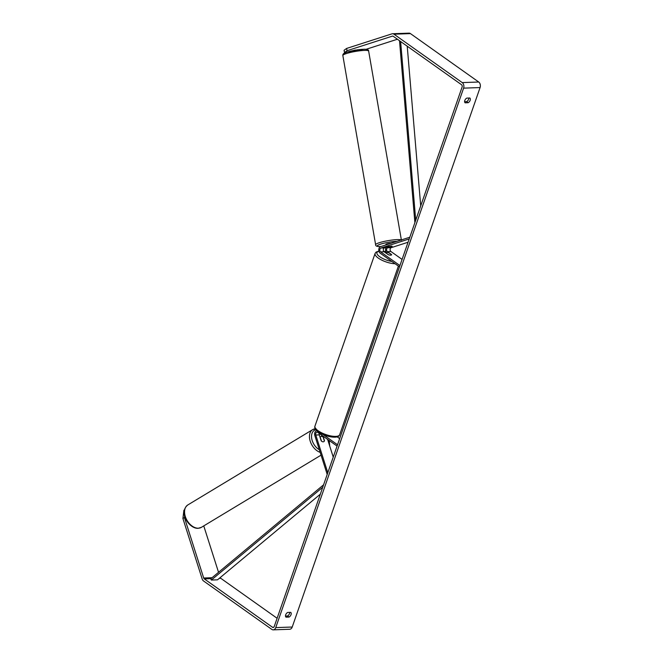 <?xml version="1.0" encoding="UTF-8"?>
<svg xmlns="http://www.w3.org/2000/svg" width="663" height="663" viewBox="0 0 663 663"><rect width="100%" height="100%" fill="white"/><g stroke="black" fill="none" stroke-linecap="round" stroke-linejoin="round"><path stroke-width="0.99" d="M319.234 433.428A2.055 1.467 -92 0 0 319.293 434.895L321.174 440.796A2.942 1.923 59.2 0 0 323.163 441.823A2.942 1.923 59.2 0 0 323.809 441.641M321.986 436.469L321.63 435.351A3.53 2.519 88 0 1 321.555 435.077M327.199 474.426L314.834 435.591A3.53 2.519 88 0 1 316.823 430.71M333.24 457.097L327.588 439.354M327.795 472.719L315.795 435.019A2.055 1.467 88 0 1 317.055 432.168A2.055 1.467 88 0 1 317.768 432.392L337.069 446.083M323.113 434.547L337.525 444.774M337.169 436.842L339.671 438.616M323.163 441.823A2.942 1.939 58.9 0 0 323.826 441.633A2.942 1.939 58.9 0 0 324.373 440.986A2.942 1.923 59.2 0 0 324.472 440.68L323.014 436.113M324.373 440.986L323.146 437.116A2.942 1.939 58.9 0 0 321.439 436.403A2.942 1.939 58.9 0 0 320.784 436.594A2.942 1.939 58.9 0 0 320.229 437.24L320.072 437.34M321.456 441.077L320.229 437.24M347.022 50.728L344.495 52.568L344.08 50.272L346.608 48.44L347.022 50.728L392.388 36.133A1.765 1.26 88 0 1 392.637 36.092A1.765 1.26 88 0 1 393.242 36.283L461.506 84.698A1.765 1.26 88 0 1 462.094 87.068L274.233 626.543A1.765 1.26 88 0 1 273.156 627.496A1.765 1.26 88 0 1 272.551 627.306L204.287 578.89A1.765 1.26 88 0 1 203.69 578.012L184.447 517.596L182.913 518.507L183.891 510.253L184.463 509.922M464.606 101.704L466.653 101.638A2.942 1.807 125.3 0 0 468.824 98.033M289.706 612.388A2.942 1.807 -54.7 0 1 287.543 615.985L285.488 616.06M286.018 617.17A2.942 1.807 -54.7 0 1 285.678 614.858A2.942 1.807 -54.7 0 1 287.659 612.463L290.692 612.355A2.942 1.807 -54.7 0 1 291.032 614.667A2.942 1.807 -54.7 0 1 289.051 617.062L286.018 617.17M464.796 100.503A2.942 1.807 125.3 0 0 465.136 102.815L468.169 102.707A2.942 1.807 125.3 0 0 470.15 100.312A2.942 1.807 125.3 0 0 469.81 98L466.777 98.107A2.942 1.807 125.3 0 0 464.796 100.503M346.608 48.44L391.974 33.838A4.119 2.934 88 0 1 392.546 33.738L409.03 33.15A4.119 2.934 88 0 1 410.455 33.606L478.711 82.013A4.119 2.934 88 0 1 480.087 87.557L292.226 627.024A4.119 2.934 88 0 1 289.723 629.262L273.247 629.85A4.119 2.934 88 0 1 271.822 629.394L203.558 580.987A4.119 2.934 88 0 1 202.157 578.923L182.913 518.507M392.546 33.738A4.119 2.934 88 0 1 393.971 34.194L462.235 82.602A4.119 2.934 88 0 1 463.603 88.146L275.742 627.612A4.119 2.934 88 0 1 273.247 629.85M366.017 49.327L397.402 39.233M277.109 618.264L220.771 578.302A1.765 1.26 88 0 1 220.215 577.572M184.654 515.872L184.447 517.596M218.541 572.31L203.756 525.9M355.26 50.023L353.669 50.479M357.813 49.783L357.282 49.783M345.92 52.518L344.495 52.568M466.653 101.638L468.169 102.707M287.543 615.985L289.051 617.062M391.303 246.164L392.14 246.363L387.706 247.788A2.055 1.467 -92 0 0 386.604 249.537A2.055 1.467 -92 0 0 387.432 251.625L391.593 254.575A2.942 0.986 -160.8 0 1 391.584 254.799A2.942 0.986 -160.8 0 1 388.294 254.691L384.134 251.741A2.055 1.467 88 0 1 383.313 249.661A2.055 1.467 88 0 1 384.407 247.904L391.303 246.164A2.942 0.431 -9.8 0 1 392.164 246.313L389.264 247.249A2.942 0.431 -9.8 0 1 387.233 247.473A2.942 0.431 -9.8 0 1 386.372 247.316L389.131 246.429M409.809 237.221L380.653 246.603A3.53 2.519 -92 0 0 378.764 249.603A3.53 2.519 -92 0 0 380.181 253.175L399.482 266.866M408.06 242.244L391.211 247.664A2.055 1.467 -92 0 0 390.109 249.412A2.055 1.467 -92 0 0 390.93 251.501L402.076 259.407M409.212 238.929L380.91 248.028A2.055 1.467 -92 0 0 379.808 249.785A2.055 1.467 -92 0 0 380.628 251.874L399.938 265.565M386.231 247.324A3.53 2.519 -92 0 0 386.529 252.537M385.974 253.051L388.717 254.841A2.942 0.986 19.2 0 0 391.584 254.799A2.942 0.986 19.2 0 0 391.601 254.741L388.899 252.818A2.942 0.986 19.2 0 0 386.032 252.86A2.942 0.986 19.2 0 0 386.015 252.926M385.949 244.896L385.874 244.448A2.942 0.431 -9.8 0 1 387.623 243.744A2.942 0.431 -9.8 0 1 390.805 243.296A2.942 0.431 -9.8 0 1 390.93 243.296M407.223 46.195L420.715 205.895M400.626 41.52L415.726 220.224M399.507 40.725L414.881 222.66M322.74 487.239L211.331 580.05L217.505 579.827L320.328 494.175M211.331 580.05L210.776 578.782L323.585 484.802M319.293 434.895L315.795 435.019M198.403 528.212A13.086 8.636 -121.1 0 1 186.121 518.615A13.086 8.636 -121.1 0 1 187.811 504.949C178.297 512.449 189.146 528.792 198.038 528.328L201.328 527.367A13.086 8.636 -121.1 0 1 198.403 528.212M315.273 428.795A13.086 8.636 58.9 0 0 312.704 429.616A13.086 8.636 58.9 0 0 310.259 441.359A13.086 8.636 58.9 0 0 320.179 452.381M319.342 449.738A11.619 7.666 -121.1 0 1 311.709 438.599A11.619 7.666 -121.1 0 1 315.878 429.707M328.691 440.141A11.619 7.666 -121.1 0 1 329.287 444.682M480.087 87.557L463.603 88.146M292.226 627.024L275.742 627.612M212.061 577.705L203.69 578.012M220.771 578.302L219.271 578.36M210.925 578.658L204.287 578.89M273.753 627.264L272.551 627.306M392.886 36.117L392.388 36.133M410.455 33.606L393.971 34.194M478.711 82.013L462.235 82.602M384.407 247.904L380.91 248.028M384.134 251.741L380.628 251.874M390.93 251.501L387.432 251.625M391.211 247.664L387.706 247.788M395.057 263.733A13.086 4.392 -160.8 0 1 378.275 258.081A13.086 4.392 -160.8 0 1 375.084 253.448L376.054 252.106L378.88 251.07M386.057 251.841A11.619 3.895 19.2 0 0 383.769 251.385M378.946 251.318A11.619 3.895 19.2 0 0 379.758 256.738A11.619 3.895 19.2 0 0 391.891 261.487M375.084 253.448L314.95 426.127A13.086 4.392 19.2 0 0 318.141 430.759A13.086 4.392 19.2 0 0 331.144 435.989A13.086 4.392 19.2 0 0 339.671 434.729L398.397 266.095M368.645 51.076A13.086 1.906 170.2 0 0 364.799 50.396A13.086 1.906 170.2 0 0 350.619 52.402A13.086 1.906 170.2 0 0 342.854 55.543C342.647 53.952 344.172 52.767 347.453 51.987L363.747 49.253C367.161 49.145 368.794 49.75 368.645 51.076L401.422 240.279M342.854 55.543L375.631 244.746A13.086 1.906 -9.8 0 1 383.396 241.605A13.086 1.906 -9.8 0 1 397.576 239.6A13.086 1.906 -9.8 0 1 401.173 239.998M396.93 241.357A11.619 1.691 170.2 0 0 396.805 241.365A11.619 1.691 170.2 0 0 380.612 244.125A11.619 1.691 170.2 0 0 380.736 246.537A11.619 1.691 170.2 0 0 380.86 246.528M344.569 54.242A11.619 1.691 -9.8 0 1 349.542 51.424A11.619 1.691 -9.8 0 1 363.531 49.294M315.994 428.654L312.704 429.616L187.811 504.949M321.066 455.141L201.328 527.367M320.784 436.594L319.989 437.074M329.735 446.1L329.221 440.514M383.686 251.269L385.999 251.733M314.95 426.127C314.262 427.751 315.381 429.682 318.323 431.92C325.027 436.793 338.66 439.387 339.671 434.729M380.761 246.561L380.521 246.57C377.106 246.686 375.473 246.072 375.631 244.746"/></g></svg>
